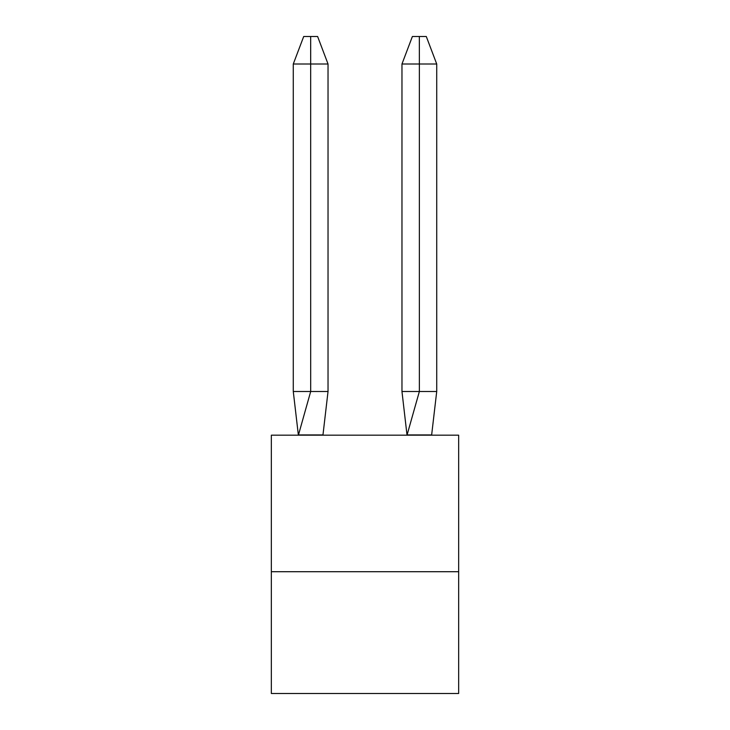 <?xml version="1.0" encoding="UTF-8"?>
<svg xmlns="http://www.w3.org/2000/svg" width="730" height="730" viewBox="0 0 730 730"><rect width="100%" height="100%" fill="white"/><g stroke="black" fill="none" stroke-linecap="round" stroke-linejoin="round"><path stroke-width="1.09" d="M458.659 571.709L458.659 693.5L271.341 693.5L271.341 435.18L458.659 435.18L458.659 571.709L271.341 571.709M436.723 391.49L419.367 391.49L407.075 434.934L431.649 434.934L436.723 391.49L436.723 64.012L419.367 64.012L419.367 391.49L401.965 391.49L407.03 435.18M436.723 64.012L426.293 36.5L419.349 36.5L419.367 64.012L401.965 64.012L401.965 391.49M419.349 36.5L412.386 36.5L401.965 64.012M328.035 391.49L310.688 391.49L310.67 36.5L317.614 36.5L328.035 64.012L328.035 391.49L322.97 434.934L298.351 434.934L293.277 391.49L310.688 391.49L298.397 435.18M293.277 391.49L293.277 64.012L310.688 64.012L310.67 36.5L310.688 64.012L310.67 36.5L310.688 64.012L310.67 36.5L310.688 64.012L310.67 36.5L310.688 64.012L310.67 36.5L310.688 64.012L310.67 36.5L310.688 64.012L310.67 36.5L310.688 64.012L310.67 36.5L310.688 64.012L310.67 36.5L310.688 64.012L310.67 36.5L310.688 64.012L328.035 64.012M310.688 64.012L310.67 36.5L303.707 36.5L293.277 64.012"/></g></svg>

